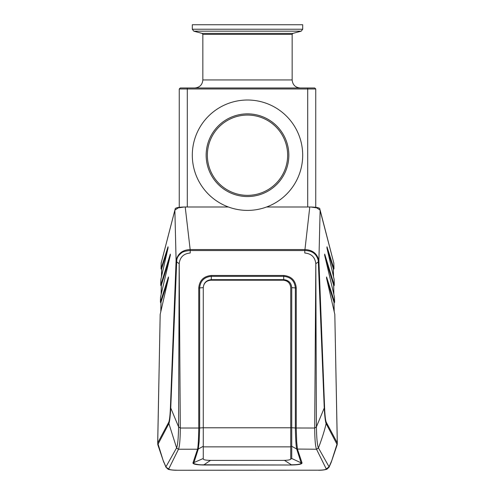 <?xml version="1.0" encoding="UTF-8"?>
<svg xmlns="http://www.w3.org/2000/svg" width="495" height="495" viewBox="0 0 495 495"><rect width="100%" height="100%" fill="white"/><g stroke="black" fill="none" stroke-linecap="round" stroke-linejoin="round"><path stroke-width="0.74" d="M315.742 207.331L315.742 88.976L314.733 87.974L315.742 88.976L179.258 88.976L180.267 87.974L179.258 88.976L179.258 207.343M180.267 87.974L314.733 87.974M247.5 115.069A40.138 40.138 0 0 1 282.261 175.279A40.138 40.138 0 0 1 212.739 175.279A40.138 40.138 0 0 1 247.5 115.069M206.155 155.207A41.345 41.345 0 0 0 247.5 196.552A41.345 41.345 0 0 0 288.845 155.207A41.345 41.345 0 0 0 247.5 113.862A41.345 41.345 0 0 0 206.155 155.207M302.692 155.207A55.193 55.193 0 0 1 219.904 203.006A55.193 55.193 0 0 1 219.904 107.409A55.193 55.193 0 0 1 302.692 155.207M302.692 29.23L302.692 24.75L192.308 24.75L192.308 29.23L193.792 31.173L301.208 31.173L302.692 29.23L192.308 29.23M290.732 427.717L291.734 427.717L291.734 446.267L296.722 449.033C296.06 446.348 295.595 439.337 295.336 428.002L291.734 427.711L291.734 287.638L295.348 287.923L295.348 427.996M284.464 460.369L291.363 464.793C297.94 464.749 301.201 464.112 301.146 462.881L302.068 463.011L297.464 449.237L296.691 441.936L296.251 428.026L296.251 287.954L295.348 287.923C294.649 280.894 290.769 277.039 283.703 276.34L211.297 276.346L211.297 279.65C206.446 280.151 203.767 282.812 203.266 287.638C203.717 283.097 206.229 280.603 210.796 280.151L210.796 280.213C206.223 280.659 203.711 283.159 203.266 287.7L203.266 437.357M203.266 443.322L203.266 446.267L198.278 449.039L199.132 441.788L199.658 427.996M301.146 462.875L291.734 458.488L290.714 459.168M291.734 458.488L291.734 446.273M290.732 446.861L203.266 446.861L203.266 427.779L290.732 427.779L290.732 459.082C290.28 459.874 287.768 460.313 283.202 460.393L210.796 460.393C206.223 460.313 203.717 459.88 203.266 459.082L203.266 446.267M211.297 279.65L283.703 279.65C288.579 280.133 291.252 282.793 291.734 287.638M203.266 427.717L203.266 287.638L199.652 287.923L199.652 427.996L203.266 427.717M203.637 465.003C196.775 464.879 193.205 464.211 192.932 463.011L197.536 449.231L198.272 449.045L193.854 462.875C191.992 463.636 199.046 465.121 203.637 464.793L291.363 465.003L203.637 465.003L210.505 460.387M295.336 427.996L314.696 428.026L316.41 426.876L315.816 264.138L314.696 428.026C314.795 439.554 315.402 446.62 316.522 449.231L296.715 449.058L301.146 462.868M176.616 261.824L179.184 263.687L180.304 428.026C180.223 439.381 179.617 446.453 178.478 449.231L197.536 449.225C198.161 446.96 198.594 438.78 198.749 428.026L199.652 427.996M192.932 462.998L203.266 458.488M318.557 470.188L176.443 470.25L318.557 470.188C323.216 470.126 325.778 469.693 326.236 468.901L329.07 466.847L329.045 467.231L331.106 462.578L337.046 444.714L337.281 442.914L326.261 422.223L326.106 423.584C324.689 430.068 322.14 438.193 318.458 447.956L318.409 447.864C317.283 445.16 316.621 438.155 316.423 426.851L316.41 426.876M178.528 449.144L168.764 468.901L165.986 467.231M316.466 449.12L326.236 468.901M331.941 460.202L329.07 466.847L318.458 447.956L316.565 449.318L318.409 447.864M326.261 422.229C325.475 420.453 324.912 415.454 324.571 407.218L318.904 260.556C317.196 253.558 312.506 249.888 304.84 249.542L304.84 250.55C312.184 250.581 316.664 253.966 318.273 260.704L324.256 408.134C324.732 416.4 325.351 421.548 326.106 423.584L337.107 444.473M266.582 206.997L309.783 206.997L304.84 250.55M304.784 249.542L190.16 249.542L185.217 206.997L184.165 207.015L178.262 207.869L174.871 210.121L176.096 260.556C177.792 253.576 182.482 249.907 190.16 249.542L190.16 250.55C185.606 250.891 182.655 251.732 181.312 253.069C178.379 255.371 176.851 257.914 176.727 260.704L170.744 408.134C170.249 416.462 169.63 421.616 168.894 423.584L176.591 447.864C177.711 445.234 178.373 438.23 178.577 426.851L179.184 264.138M318.359 261.836L315.816 263.687C315.03 257.171 311.355 253.619 304.784 253.019L304.784 250.55L190.16 250.55M179.184 263.687C179.957 257.165 183.639 253.607 190.216 253.019L190.216 249.542M315.816 263.687L315.816 264.138M198.749 287.954C199.485 280.38 203.668 276.222 211.297 275.474L211.297 276.34C204.231 277.039 200.351 280.894 199.652 287.923L198.749 287.954L198.749 428.026L180.304 428.026L178.59 426.876M165.936 467.181L163.059 460.202L165.93 466.847L176.542 447.956L178.435 449.318L176.591 447.864M163.059 460.202L157.719 442.907L168.739 422.229C169.525 420.453 170.088 415.454 170.429 407.218L176.096 260.556L176.727 260.704M316.423 426.851L324.571 407.218M319.962 209.756L319.801 208.643C319.176 207.708 316.187 207.164 310.835 207.009L316.738 207.869L320.129 210.121L318.904 260.556L318.273 260.704M319.838 209.373L333.834 263.13L333.939 268.618L326.972 246.795L326.954 248.02L334.15 279.489L334.255 285.12L324.689 254.09L324.671 255.315L334.484 297.142L334.583 302.092L326.564 276.965L326.545 278.196L334.818 314.393L337.281 442.901M184.165 207.009C178.844 207.164 175.855 207.714 175.199 208.649L175.038 209.756M174.958 209.899L161.166 263.13L174.865 210.134M309.783 206.997L310.835 207.009M185.217 206.997L228.418 206.997M178.577 426.851L170.429 407.218M318.941 261.663L318.359 261.843M174.345 212.169L174.723 210.684M160.838 311.516L161.017 302.148L160.417 302.092L168.436 276.965L168.455 278.196L160.182 314.393L157.719 442.901M161.172 294.346L161.345 285.176L160.745 285.12L170.311 254.09L170.329 255.315L160.516 297.142L160.417 302.092M161.512 276.612L161.661 268.674L161.061 268.618L168.028 246.795L168.046 248.02L160.85 279.489L160.745 285.12M176.059 261.663L176.641 261.849M168.739 422.229L168.894 423.584L157.893 444.473M334.162 311.516L333.983 302.148L327.071 280.51M333.983 302.148L334.583 302.092M333.828 294.346L333.655 285.176L325.382 258.341M333.655 285.176L334.255 285.12M333.488 276.612L333.339 268.674L327.486 250.34M333.339 268.674L333.939 268.618M333.834 263.13L320.135 210.121M161.661 268.674L167.514 250.34M161.345 285.176L169.618 258.341M161.017 302.148L167.929 280.51M161.166 263.13L161.061 268.618M333.816 262.777L333.97 268.76L333.376 268.791L333.531 276.785M333.871 294.513L333.692 285.299L334.286 285.269L334.15 279.638M334.199 311.689L334.02 302.272L334.614 302.235L334.49 297.285M337.175 444.745L331.235 462.268L337.318 443.192L334.818 314.542M157.726 442.4L157.954 444.925L163.765 462.262L157.825 444.745M157.707 443.786A4.016 4.01 -148.3 0 1 157.707 443.656L157.831 444.751M337.169 444.751L337.293 443.656A4.016 4.01 -31.7 0 1 337.293 443.786M161.03 303.144L160.386 302.235L160.51 297.285M161.351 286.172L160.714 285.269L160.85 279.638M161.673 269.664L161.03 268.76L161.184 262.777M157.775 444.194L157.856 444.826M337.144 444.826L337.225 444.194L337.144 444.826M157.695 442.412L160.182 314.542M160.801 311.689L160.98 302.272L160.386 302.235M161.129 294.513L161.308 285.299L160.714 285.269M161.469 276.785L161.624 268.791L161.03 268.76M333.327 269.664L333.97 268.76M333.649 286.172L334.286 285.269M333.97 303.144L334.614 302.235M290.732 427.779L290.732 287.7C290.28 283.159 287.768 280.665 283.202 280.213L210.796 280.213M210.796 280.151L283.202 280.151C287.774 280.597 290.287 283.091 290.732 287.638M307.711 87.974L307.711 206.997M187.289 87.974L187.289 206.997M301.208 31.173L292.904 33.394L202.096 33.394L193.792 31.173M292.904 33.394L292.155 34.365L202.845 34.365L202.845 79.942C202.368 84.818 199.689 87.497 194.813 87.974M292.155 34.365L292.155 79.942L202.845 79.942M290.732 446.267L291.685 446.267M297.464 449.225L296.722 449.039M296.251 287.954C295.515 280.38 291.332 276.222 283.703 275.474L283.703 279.65M197.536 449.219L198.278 449.039M291.363 465.003C298.306 464.873 301.87 464.199 302.055 462.98M211.297 275.474L283.703 275.474M168.764 468.901C169.228 469.693 171.784 470.126 176.443 470.188M202.096 33.394L202.845 34.365M292.155 79.942C292.632 84.818 295.311 87.497 300.187 87.974M318.557 470.25C320.822 470.275 324.516 470.077 326.96 469.186L329.045 467.231M165.967 467.249L168.053 469.192C168.238 469.656 173.937 470.343 176.443 470.244M174.952 209.892L175.162 209.373"/></g></svg>
